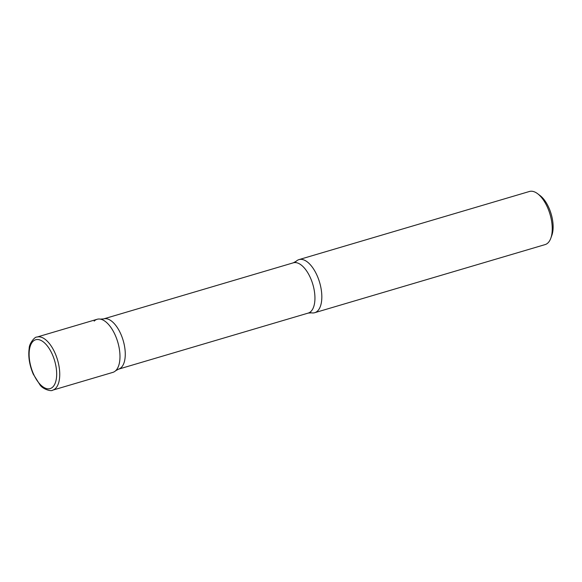 <?xml version="1.0" encoding="UTF-8"?>
<svg xmlns="http://www.w3.org/2000/svg" width="582" height="582" viewBox="0 0 582 582"><rect width="100%" height="100%" fill="white"/><g stroke="black" fill="none" stroke-linecap="round" stroke-linejoin="round"><path stroke-width="0.87" d="M115.331 335.399A27.689 13.299 73.5 0 1 112.857 372.378L52.613 390.187A27.689 13.299 73.5 0 0 55.086 353.209A27.689 13.299 73.5 0 0 36.913 337.08L97.158 319.271A27.689 13.299 73.5 0 1 115.331 335.399M295.059 262.562A27.689 13.299 73.5 0 1 299.002 259.601A27.689 13.299 73.5 0 1 317.175 275.73A27.689 13.299 73.5 0 1 314.702 312.709A27.689 13.299 73.5 0 1 309.784 312.359M299.002 259.601L529.416 191.485A27.689 13.299 73.5 0 1 537.681 193.755A27.689 13.299 73.5 0 1 547.589 207.614A27.689 13.299 73.5 0 1 550.819 238.191A27.689 13.299 73.5 0 1 545.116 244.593L314.702 312.709M537.681 193.755L540.118 195.61A24.735 11.88 73.5 0 1 548.971 207.985A24.735 11.88 73.5 0 1 551.86 235.31L550.819 238.191M308.198 313.087A26.212 12.586 -106.5 0 0 311.035 311.341A26.212 12.586 -106.5 0 0 311.777 281.179A26.212 12.586 -106.5 0 0 293.335 262.817L296.245 261.216A27.689 13.299 -106.5 0 1 317.299 276.014A27.689 13.299 -106.5 0 1 317.699 310.861A27.689 13.299 -106.5 0 1 311.516 312.854L308.198 313.087L118.524 369.163L115.614 370.763A27.689 13.299 -106.5 0 0 115.854 370.53A27.689 13.299 -106.5 0 0 117.666 341.75A27.689 13.299 -106.5 0 0 100.344 319.125A27.689 13.299 -106.5 0 0 94.16 321.118M52.395 354.591A25.47 12.229 73.5 0 1 52.875 386.914A25.47 12.229 73.5 0 1 33.4 373.775A25.47 12.229 73.5 0 1 32.919 341.452A25.47 12.229 73.5 0 1 52.395 354.591M118.524 369.163A26.212 12.586 -106.5 0 0 121.362 367.417A26.212 12.586 -106.5 0 0 122.104 337.247A26.212 12.586 -106.5 0 0 103.661 318.892L100.344 319.125M36.913 337.08C34.978 336.432 29.1 343.562 29.202 348.283C28.052 356.388 29.398 365.001 33.239 374.117L40.02 384.942C42.886 389.3 51.442 391.671 52.613 390.187M293.335 262.817L103.661 318.892"/></g></svg>
